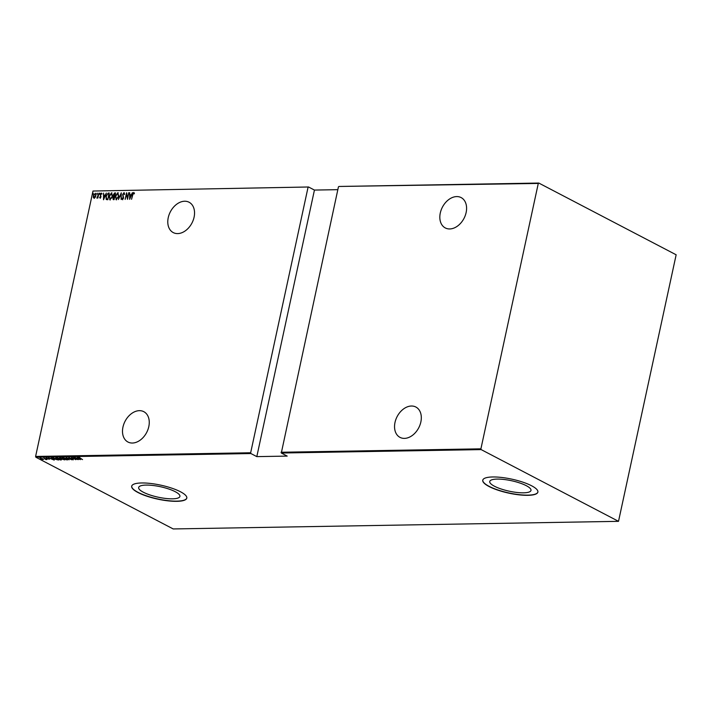<?xml version="1.0" encoding="UTF-8"?>
<svg xmlns="http://www.w3.org/2000/svg" width="712" height="712" viewBox="0 0 712 712"><rect width="100%" height="100%" fill="white"/><g stroke="black" fill="none" stroke-linecap="round" stroke-linejoin="round"><path stroke-width="1.07" d="M143.361 492.232A21.102 5.358 -167.8 0 0 165.745 498.453A21.102 5.358 -167.8 0 0 179.913 496.415A21.102 5.358 -167.8 0 0 175.214 491.681A21.102 5.358 -167.8 0 0 152.831 485.459A21.102 5.358 -167.8 0 0 138.653 487.498A21.102 5.358 -167.8 0 0 143.361 492.232M494.439 486.225A21.102 5.358 -167.8 0 0 516.823 492.455A21.102 5.358 -167.8 0 0 530.992 490.417A21.102 5.358 -167.8 0 0 526.293 485.682A21.102 5.358 -167.8 0 0 503.909 479.461A21.102 5.358 -167.8 0 0 489.74 481.499A21.102 5.358 -167.8 0 0 494.439 486.225M489.046 486.51A28.195 7.156 -167.8 0 0 518.95 494.831A28.195 7.156 -167.8 0 0 537.88 492.108A28.195 7.156 -167.8 0 0 531.606 485.78A28.195 7.156 -167.8 0 0 501.702 477.467A28.195 7.156 -167.8 0 0 482.763 480.191A28.195 7.156 -167.8 0 0 489.046 486.51M482.789 480.093A28.195 7.156 -167.8 0 0 489.091 486.323A28.195 7.156 -167.8 0 0 518.808 494.618A28.195 7.156 -167.8 0 0 537.898 492.01M137.968 492.508A28.195 7.156 -167.8 0 0 167.872 500.83A28.195 7.156 -167.8 0 0 186.802 498.106A28.195 7.156 -167.8 0 0 180.519 491.787A28.195 7.156 -167.8 0 0 150.615 483.466A28.195 7.156 -167.8 0 0 131.684 486.189A28.195 7.156 -167.8 0 0 137.968 492.508M131.711 486.091A28.195 7.156 -167.8 0 0 138.003 492.321A28.195 7.156 -167.8 0 0 167.729 500.616A28.195 7.156 -167.8 0 0 186.82 498.008M177.662 233.598A17.115 12.166 117.6 0 1 173.239 232.584A17.115 12.166 117.6 0 1 169.109 214.659A17.115 12.166 117.6 0 1 184.657 201.229A17.115 12.166 117.6 0 1 189.089 202.244A17.115 12.166 117.6 0 1 193.219 220.168A17.115 12.166 117.6 0 1 177.662 233.598M449.708 228.953A17.115 12.166 117.6 0 1 445.285 227.938A17.115 12.166 117.6 0 1 441.155 210.013A17.115 12.166 117.6 0 1 456.712 196.583A17.115 12.166 117.6 0 1 461.136 197.589A17.115 12.166 117.6 0 1 465.265 215.522A17.115 12.166 117.6 0 1 449.708 228.953M404.434 438.387A17.115 12.166 117.6 0 1 400.002 437.373A17.115 12.166 117.6 0 1 395.872 419.448A17.115 12.166 117.6 0 1 411.429 406.018A17.115 12.166 117.6 0 1 415.853 407.024A17.115 12.166 117.6 0 1 419.991 424.948A17.115 12.166 117.6 0 1 404.434 438.387M132.379 443.033A17.115 12.166 117.6 0 1 127.955 442.018A17.115 12.166 117.6 0 1 123.826 424.094A17.115 12.166 117.6 0 1 139.383 410.664A17.115 12.166 117.6 0 1 143.806 411.678A17.115 12.166 117.6 0 1 147.936 429.603A17.115 12.166 117.6 0 1 132.379 443.033M93.21 193.78L92.818 194.34L92.658 193.789L93.165 193.281M92.818 194.34L93.308 193.361M97.295 193.709L96.903 194.269L96.752 193.717L97.259 193.219M96.903 194.269L97.393 193.29M99.822 193.664L99.431 194.225L99.279 193.673L99.778 193.175M99.431 194.225L99.92 193.246M103.525 199.769L103.534 193.13L103.81 195.257L105.136 195.23L106.337 193.085L103.525 199.769M110.057 199.832L109.159 196.361L111.553 192.827L112.443 196.272L109.666 199.743M109.844 195.088L111.926 192.907M116.332 199.725L115.433 196.254L117.827 192.721L118.717 196.165L115.94 199.636M116.118 194.981L118.201 192.801M122.224 198.087L122.882 199.066L122.473 198.221L122.882 199.066L123.514 198.212L122.945 194.563L123.968 192.614L124.609 194.056L124.271 194.394L123.817 193.299L122.962 194.438L123.541 198.052L122.446 199.618L121.877 198.506L122.224 198.087L122.633 198.933L123.256 198.087L122.686 194.429L124.173 192.658M124.52 194.527L123.817 193.299M129.646 199.324L129.655 192.685L129.931 194.812L131.257 194.785L132.45 192.641L129.646 199.324M132.788 194.857L131.56 199.289L132.53 194.794L133.776 192.445L134.372 193.201L134.096 193.717L133.607 193.13L132.788 194.857M133.082 193.726L133.776 192.445L134.372 193.201M134.345 193.851L133.607 193.13M128.703 192.703L127.537 199.36L126.558 194.145L125.152 199.405L126.585 192.738L127.573 197.945L128.943 192.827M121.271 192.827L121.191 199.467L120.96 194.118L118.397 199.52L121.271 192.827M113.502 199.6L112.888 197.963L113.546 196.539L113.288 194.848L114.694 192.943L115.54 192.925L114.098 199.591L113.119 199.529M108.286 193.05L109.265 193.032L107.824 199.698L107.192 199.707L106.239 199.485L105.972 196.325L108.286 193.05L109.239 193.175M107.192 199.707L106.239 199.485L105.972 196.325M100.081 198.132L99.618 197.446L100.695 196.868L100.25 194.501L101.246 193.085L101.78 193.735L100.526 194.474L100.971 196.841L100.081 198.132L100.009 197.366M99.894 197.028L100.472 197.66L100.695 196.868M100.944 197.001L100.499 194.634L101.246 193.085L101.78 193.735M101.496 194.189L101.122 193.682M98.897 193.21L97.847 198.078L97.731 197.366L96.939 198.185L98.897 193.21M96.939 198.185L97.215 197.651M96.974 197.5L97.606 197.58M94.029 194.696L95.417 193.317L95.853 195.675L95.159 197.411L94.073 198.23L93.352 197.446L93.397 195.72L95.47 193.255M94.073 198.23L93.352 197.446L93.397 195.72M92.987 191.038L308.536 186.989L92.987 191.038L35.6 456.445L250.66 452.77L250.909 453.544L35.849 457.211L173.203 528.945L618.514 521.335L676.151 254.789L538.797 183.055L538.29 183.429L480.912 448.836L481.161 449.601L618.514 521.335M308.038 187.363L250.66 452.77M538.29 183.429L338.939 186.464L538.797 183.055M481.161 449.601L281.302 453.019L338.44 186.838M281.053 452.253L480.912 448.836M43.654 459.373L41.857 459.4L39.961 457.923L43.218 459.276M43.77 457.896L46.983 459.569L45.773 459.56L43.77 457.896M45.773 459.56L45.657 458.875M49.351 459.284L46.28 458.323L46.04 457.825L47.152 458.038L46.538 458.306L49.057 459.107M53.16 457.736L58.526 460.014L53.685 458.875C52.403 458.279 52.225 457.896 53.16 457.736L52.492 457.905M60.413 457.611L64.801 459.899L59.817 458.288L59.568 457.62L60.413 457.611M59.852 458.136L59.568 457.62M66.136 457.513L71.894 459.783L66.955 457.949L69.1 459.827L66.136 457.513M73.576 457.38L78.24 459.676L72.66 457.896L75.855 459.712L71.458 457.416L77.029 459.187L73.576 457.38M78.961 457.291L82.539 459.596L79.299 458.056L78.498 457.238L79.94 457.674L78.872 457.14M337.826 189.668L314.437 190.068L256.81 456.623L287.203 456.098L281.302 453.019M256.81 456.623L250.909 453.544M80.358 459.641L74.529 457.371L76.674 458.092L78 458.065L77.323 457.318L80.358 459.641M68.69 457.407L73.033 459.267L73.3 459.818L71.743 459.445L72.775 459.284L69.019 457.887M69.18 457.46L69.269 458.038M66.474 458.679C67.72 459.276 67.96 459.694 67.186 459.925L63.226 458.742C61.98 458.145 61.748 457.736 62.54 457.513L66.474 458.679M67.702 459.721L67.151 459.543M62.015 457.7L62.54 457.513M60.2 458.786C61.446 459.382 61.686 459.801 60.912 460.032L56.951 458.857C55.705 458.252 55.474 457.843 56.266 457.62L60.2 458.786M61.428 459.827L60.876 459.649M55.741 457.807L56.266 457.62M54.237 460.086L48.407 457.816L50.552 458.537L51.878 458.51L51.202 457.763L54.237 460.086M314.437 190.068L308.536 186.989M35.849 457.211L35.6 456.445M79.379 457.674L78.578 456.855M77.261 458.323L79.477 459.196L77.314 458.083M69.073 457.665L68.77 457.024M63.306 458.368C62.06 457.763 61.837 457.353 62.629 457.131M62.638 457.513L63.493 458.742L66.723 459.685L67.248 459.133M63.048 457.54L66.234 458.555M66.723 459.685L66.207 458.688M62.229 458.982L61.65 458.483M59.897 457.914L59.648 457.238M63.706 459.676L62.487 458.937L63.706 459.676M62.531 458.715L62.416 459.356M62.042 458.706L60.182 457.852L62.042 458.706M60.235 457.611L60.093 458.288M57.031 458.475C55.785 457.869 55.563 457.46 56.355 457.238M56.364 457.62L57.227 458.848L60.449 459.792L60.974 459.24M56.773 457.647L59.959 458.662M60.449 459.792L59.933 458.795M53.765 458.501C52.483 457.896 52.305 457.513 53.24 457.353M57.832 459.649L53.133 457.754M53.213 457.727L53.961 458.875L57.806 459.783M51.139 458.768L53.356 459.641L51.193 458.528M49.377 459.178L48.3 458.955M46.36 457.941L46.12 457.442M40.468 458.43L40.041 457.549M40.655 458.804L42.889 459.454L42.569 458.768L40.361 458.136L40.655 458.804L40.397 457.958M42.595 458.644L42.889 459.454M129.842 198.87L129.655 192.685M131.257 194.785L129.931 194.812M129.922 195.489L129.895 198.043L130.972 195.471L129.922 195.489M127.626 198.924L126.745 193.29M122.695 199.752L121.877 198.506M121.147 199.467L121.263 193.415M116.581 199.858L115.433 196.254M118.441 196.174L117.685 193.397L115.709 196.245L116.465 199.04L118.681 196.298L117.934 193.53M116.296 199.022L118.254 197.633M113.751 199.734L112.888 197.963M113.137 198.096L113.546 196.539M113.795 196.672L113.288 194.848M113.537 194.981L114.694 192.943M114.944 193.077L115.513 193.059M115.362 193.744L114.712 193.62L113.564 194.848L113.849 196.023L114.828 196.227M113.413 198.078L114.223 199.04L114.436 196.779L113.164 197.954L113.973 198.915M113.849 196.023L114.588 196.094L115.121 193.62M110.307 199.965L109.159 196.361M112.167 196.281L111.41 193.504L109.434 196.352L110.191 199.146L112.407 196.405L111.659 193.637M110.022 199.129L111.98 197.74M106.604 195.15L108.535 193.183M106.533 198.853L107.948 199.146L108.847 193.726L107.53 193.913L106.248 196.325L106.533 198.853L107.699 199.022M103.721 199.315L103.534 193.13M105.136 195.23L103.81 195.257M103.801 195.934L103.774 198.488L104.851 195.916L103.801 195.934M100.339 198.256L99.867 197.58M100.152 197.153L100.472 197.66L100.152 197.153M101.496 193.219L102.03 193.869M99.68 194.358L99.529 193.806M97.366 197.714L97.856 196.521M98.105 196.654L98.274 194.857M97.152 194.394L97.001 193.851M94.331 198.363L93.601 197.571M95.835 195.809L95.292 193.922M95.826 195.8L95.381 193.922M94.126 197.625L95.506 196.77M95.043 193.789L93.672 195.711L94.206 197.633L95.586 195.675M93.067 194.465L92.916 193.913"/></g></svg>
